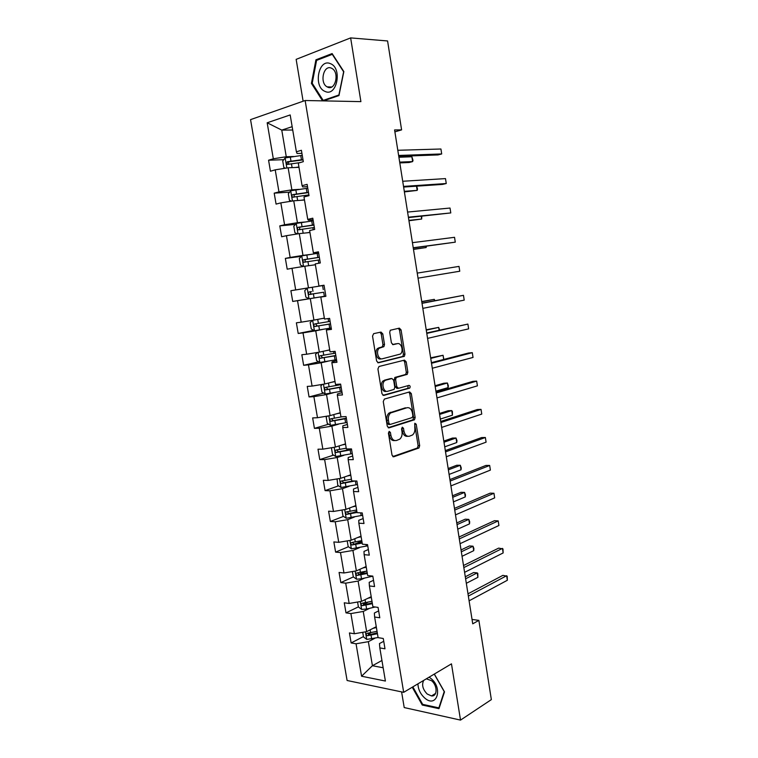 <?xml version="1.0" encoding="UTF-8"?>
<svg xmlns="http://www.w3.org/2000/svg" width="758" height="758" viewBox="0 0 758 758"><rect width="100%" height="100%" fill="white"/><g stroke="black" fill="none" stroke-linecap="round" stroke-linejoin="round"><path stroke-width="1.14" d="M389.186 431.359L388.428 433.14L392.028 455.179L393.79 456.761L418.956 447.978L419.676 445.666L416.227 424.234L414.816 423.248L414.787 427.626C415.166 430.847 414.418 433.301 412.541 434.969L409.424 436.21C406.695 436.703 404.876 435.007 403.957 431.122L403.502 428.308L402.299 427.19L401.55 428.933L402.015 431.757C402.403 435.007 401.636 437.48 399.722 439.185L396.5 440.483C393.696 440.995 391.829 439.28 390.891 435.348L390.427 432.496L389.186 431.359M382.79 333.871L381.009 332.08L373.656 333.653L372.538 336.088L376.622 361.045L378.422 362.798L404.365 356.298L404.962 354.157L401.067 329.901L399.352 328.138L390.285 330.251L389.716 332.364L391.412 342.881L393.165 344.634L397.41 343.658C401.37 342.455 403.938 351.342 400.423 354.043L382.402 358.771C378.346 360.059 375.608 351.115 379.19 348.263L383.918 346.605L384.505 344.454L382.79 333.871L381.236 334.041L380.014 332.288M401.598 691.893L404.213 707.565L460.523 720.1L451.465 663.847L403.682 692.329L305.142 100.511L360.903 101.629L350.641 37.9L387.584 40.96L401.598 129.883L394.586 129.94L472.736 623.825L478.866 620.366L472.044 619.438M460.523 720.1L491.355 699.615L478.866 620.366M384.363 399.087L383.264 401.588L387.291 426.223L389.062 427.853L414.465 419.771L415.147 417.506L411.3 393.563L409.614 391.914L384.363 399.087M381.975 393.743L377.92 368.947L379.028 366.484L404.497 360.126L406.203 361.831L407.861 372.159L407.236 374.338L396.254 377.484L395.619 379.692L396.747 386.618L398.481 388.295L408.988 385.377C410.23 385.756 410.476 386.656 409.727 388.087L383.766 395.43L381.975 393.743M350.641 37.9L296.151 59.361L303.124 101.221M301.921 153.343L297.079 153.486L296.387 151.808L301.409 150.283L303.323 161.662L298.292 163.131L302.082 185.701L307.123 184.355L309.018 195.659L303.977 196.947L307.748 219.375L312.798 218.19L314.684 229.428L309.624 230.546L313.376 252.821L318.436 251.808L320.302 262.969L315.243 263.917L318.966 286.05L324.036 285.207L325.893 296.283L320.814 297.079L324.509 319.061L329.597 318.379L331.445 329.389L326.357 330.014L330.033 351.854L335.121 351.333L336.959 362.277L331.862 362.741L335.51 384.429L340.617 384.079L342.436 394.946L337.329 395.25L340.958 416.805L346.065 416.606L347.875 427.398L342.758 427.55L346.359 448.963L351.485 448.916L353.285 459.642L348.159 459.642L351.74 480.913L356.866 481.027L358.657 491.686L353.522 491.525L357.075 512.664L362.22 512.929L363.992 523.513L358.847 523.2L362.381 544.206L367.535 544.623L369.298 555.14L364.143 554.676L367.658 575.549L372.813 576.108L374.566 586.559L369.402 585.953L372.889 606.694L378.062 607.395L379.796 617.779L374.632 617.031L378.1 637.639L383.273 638.492L384.998 648.81L379.824 647.91L385.396 681.044L361.575 676.221L356.052 643.788L351.134 642.945L349.429 632.939L354.337 633.745L350.897 613.573L345.989 612.862L344.265 602.79L349.163 603.453L345.705 583.167L340.816 582.589L339.082 572.451L343.971 572.982L340.484 552.563L335.604 552.127L333.861 541.932L338.741 542.321L335.235 521.769L330.355 521.476L328.602 511.214L333.473 511.46L329.948 490.786L325.087 490.634L323.315 480.307L328.176 480.411L324.632 459.604L319.772 459.594L318 449.21L322.851 449.162L319.279 428.223L314.428 428.365L312.647 417.914L317.488 417.724L313.888 396.642L309.056 396.936L307.255 386.409L312.088 386.078L308.468 364.863L303.645 365.309L301.836 354.716L306.658 354.223L303.02 332.885L298.197 333.473L296.378 322.813L301.191 322.178L297.524 300.689L292.721 301.438L290.882 290.712L295.686 289.916L292.001 268.294L287.206 269.194L285.359 258.402L290.153 257.445L286.439 235.691L281.654 236.752L279.797 225.884L284.572 224.775L280.839 202.869L276.073 204.091L274.197 193.157L278.963 191.888L275.211 169.839L270.445 171.223L268.569 160.222L273.316 158.782L267.176 122.787L290.181 114.941L296.387 151.808M403.682 692.329L347.098 680.495L250.547 119.631L305.142 100.511M299.088 189.367L291.877 189.832L288.144 167.793L298.993 167.328M288.144 167.793L275.211 169.839M291.877 189.832L278.963 191.888M307.511 186.648L302.707 186.951L302.082 185.701M304.593 222.037L297.439 222.719L293.734 200.813L304.489 200.017M293.734 200.813L280.839 202.869M297.439 222.719L284.572 224.775M313.063 219.744L308.298 220.19L307.748 219.375M310.06 254.489L302.973 255.389L299.287 233.625L309.956 232.507M299.287 233.625L286.439 235.691M302.973 255.389L290.153 257.445M318.568 252.632L313.376 252.821M315.499 286.742L308.468 287.851L304.811 266.229L315.385 264.779M304.811 266.229L292.001 268.294M308.468 287.851L295.686 289.916M324.054 285.302L318.966 286.05M324.358 318.123L313.926 320.103L310.287 298.624L317.299 297.439M310.287 298.624L297.524 300.689M313.926 320.103L301.191 322.178M325.864 296.141L320.814 297.079M329.692 349.864L319.345 352.148L315.735 330.81L322.69 329.417M315.735 330.81L303.02 332.885M319.345 352.148L306.658 354.223M331.303 328.527L326.357 330.014M334.998 381.397L324.737 383.993L321.146 362.788L328.043 361.187M321.146 362.788L308.468 364.863M324.737 383.993L312.088 386.078M336.694 360.704L332.099 361.784L331.862 362.741M340.266 412.731L330.1 415.63L326.527 394.558L333.368 392.758M326.527 394.558L313.888 396.642M330.1 415.63L317.488 417.724M342.057 392.682L337.5 393.895L337.329 395.25M345.506 443.875L335.415 447.078L331.871 426.138L338.655 424.129M331.871 426.138L319.279 428.223M335.415 447.078L322.851 449.162M347.382 424.452L342.872 425.806L342.758 427.55M350.708 474.821L340.702 478.317L337.187 457.51L343.905 455.312M337.187 457.51L324.632 459.604M340.702 478.317L328.176 480.411M352.678 456.022L348.197 457.51L348.159 459.642M355.881 505.577L345.961 509.367L342.464 488.692L349.125 486.285M342.464 488.692L329.948 490.786M345.961 509.367L333.473 511.46M357.937 487.394L353.493 489.005L353.522 491.525M361.026 536.143L351.181 540.217L347.704 519.675L354.318 517.079M347.704 519.675L335.235 521.769M351.181 540.217L338.741 542.321M363.167 518.557L358.761 520.31L358.847 523.2M366.133 566.51L356.374 570.878L352.915 550.46L359.472 547.674M352.915 550.46L340.484 552.563M356.374 570.878L343.971 572.982M368.36 549.531L363.992 551.417L364.143 554.676M371.212 596.698L361.528 601.35L358.098 581.054L364.598 578.079M358.098 581.054L345.705 583.167M361.528 601.35L349.163 603.453M373.514 580.315L369.184 582.324L369.402 585.953M376.262 626.705L366.654 631.632L363.243 611.46L369.696 608.295M363.243 611.46L350.897 613.573M366.654 631.632L354.337 633.745M378.649 610.901L374.357 613.042L374.632 617.031M381.937 660.483L372.424 665.723L368.36 641.675L374.755 638.331M368.36 641.675L356.052 643.788M361.575 676.221L372.424 665.723L383.16 667.77M394.89 131.854L401.598 129.883M292.162 126.681L281.768 130.101L286.268 156.735L293.545 156.499M292.721 130.016L281.768 130.101L267.176 122.787M383.747 641.296L379.483 643.561L379.824 647.91M286.268 156.735L273.316 158.782M370.624 632.883L368.274 634.095M363.442 636.587L351.134 642.945M367.962 602.222L363.47 604.401M358.392 606.855L345.989 612.862M365.811 571.295L358.828 574.45M353.37 576.914L340.816 582.589M361.86 541.108L355.114 543.931M348.434 546.745L335.604 552.127M356.829 511.205L352.849 512.749M343.488 516.388L330.355 521.476M352.328 480.932L351.504 481.226M338.532 485.84L325.087 490.634M333.567 455.122L319.772 459.594M328.612 424.205L314.428 428.365M323.666 393.108L309.056 396.936M318.73 361.831L303.645 365.309M313.821 330.355L298.197 333.473M324.064 285.359L290.882 290.712M308.961 298.709L292.721 301.438M301.324 256.375L285.359 258.402M295.468 224.377L279.797 225.884M289.622 192.144L274.197 193.157M283.786 159.682L268.569 160.222M412.248 687.222L422.253 705.035L438.977 708.664L444.501 691.865L434.343 674.052M323.458 100.88L338.968 95.555L343.848 71.574L332.118 53.572L315.925 59.816L311.424 83.399L322.567 100.861M390.427 432.496L388.863 432.534L389.328 435.386C390.218 439.185 392.028 440.919 394.747 440.569M407.719 436.286C405.056 436.655 403.275 434.95 402.394 431.16L401.939 428.355L403.502 428.308M392.777 456.572L417.393 447.997L418.113 445.685L414.673 424.281L416.227 424.234M388.124 427.702L412.911 419.828L413.593 417.563L409.746 393.648L408.856 392.132M388.92 423.305L390.162 424.452L412.172 417.582L412.892 415.867L412.418 412.93C411.528 409.064 409.718 407.34 406.989 407.738L390.616 412.958C388.769 414.664 388.039 417.108 388.428 420.292L388.92 423.305L387.357 423.352L388.598 424.499L389.773 424.461M387.357 423.352L386.864 420.349C386.485 417.165 387.205 414.721 389.053 413.025L405.435 407.804M398.073 388.314L396.917 388.39L395.183 386.713L394.065 379.805L395.136 377.361L405.682 374.461L406.307 372.282L404.649 361.964L403.626 360.344M382.923 395.316L407.889 388.333L408.079 385.632M385.955 380.099L384.723 380.753C381.009 383.567 383.671 392.71 387.774 391.261L394.132 389.385L394.776 387.158L393.648 380.222L391.895 378.517L383.16 380.867C379.445 383.671 382.117 392.796 386.21 391.355M390.711 378.602L391.895 378.517M384.391 380.203L390.342 378.63M380.838 358.913C376.792 360.202 374.054 351.276 377.636 348.424L382.364 346.766L382.951 344.615L381.236 334.041M396.5 343.744L397.41 343.658M392.54 344.577L395.856 343.81M377.721 362.722L402.82 356.44L403.417 354.299L399.513 330.081L398.338 328.356M423.163 704.466L422.253 705.035M312.343 83.437L311.424 83.399M317.782 59.929L315.925 59.816M362.712 632.305L363.499 636.947L366.787 639.43L378.081 637.516M373.069 628.335L376.394 627.539M466.322 583.3L477.9 577.321L477.199 572.887L473.617 572.546L465.289 576.781M377.039 631.329L367.014 633.328C365.792 634.067 365.924 634.863 367.431 635.725L377.437 633.726M377.285 632.835L369.487 634.664L368.037 633.489M477.9 577.321L477.796 573.37L477.199 572.887L465.611 578.809M468.349 596.082L506.647 575.72L507.348 580.268L469.098 600.819M467.989 593.817L502.886 575.36L507.178 576.203L507.348 580.268M357.577 602.023L358.42 606.997L361.699 609.413L366.626 609.015L375.163 607.006M368 598.242L371.335 597.465M462.048 556.306L473.712 550.668L473.011 546.205L469.439 545.94L461.044 549.938M371.979 601.284L361.936 603.254C360.704 603.993 360.827 604.799 362.305 605.67L372.386 603.69M372.254 602.875L364.361 604.666L362.959 603.444M364.361 604.666L362.343 605.67L364.418 604.657M473.712 550.668L473.902 548.536L473.011 546.205L461.338 551.796M352.404 571.551L353.313 576.876L356.582 579.216L361.519 578.78L372.822 576.175M362.892 567.96L366.247 567.202M457.756 529.16L469.505 523.863L468.804 519.382L465.232 519.192L456.771 522.944M366.9 571.049L356.81 572.991C355.597 573.721 355.701 574.536 357.132 575.417L367.308 573.474M367.175 572.726L359.207 574.479L357.852 573.219M469.505 523.863L469.704 521.798L468.804 519.382L457.036 524.621M463.839 567.581L502.44 548.385L503.141 552.952L464.588 572.337M463.508 565.506L498.679 548.11L502.98 548.944L503.141 552.952M459.301 538.91L498.205 520.898L498.916 525.493L460.059 543.694M458.997 537.034L494.453 520.708L498.205 520.898L498.916 525.493M417.923 683.839C418.17 689.354 420.434 694.082 424.707 698.004C436.636 708.777 443.402 688.226 430.932 678.476L429.094 677.178M423.684 680.409C421.552 684.815 422.718 689.354 427.199 694.015L431.501 695.939C437.584 696.687 437.593 685.355 431.473 680.665L426.337 678.827M434.249 674.108L444.216 691.599L438.873 707.868L422.68 704.362L412.845 686.871M324.964 91.377C336.76 97.469 342.739 68.144 330.441 63.653C318.512 58.053 313.016 86.867 324.964 91.377M327.617 87.113C335.301 91.064 339.755 72.512 331.995 68.476L331.369 68.154C323.543 64.392 319.393 83.01 327.115 86.857L327.617 87.113M316.588 60.384L332.279 54.339L343.63 71.783L338.902 94.996L323.183 100.407L312.211 83.238L316.588 60.384M324.737 100.444L323.183 100.407M347.202 540.89L348.168 546.556L351.437 548.83L367.734 545.817M357.757 537.498L361.13 536.749M453.436 501.872L465.279 496.907L464.569 492.406L460.997 492.302L452.479 495.808M361.774 540.625L351.655 542.538C350.452 543.268 350.547 544.083 351.939 544.983L362.191 543.06M362.078 542.396L354.014 544.111L352.707 542.794M465.279 496.907L465.488 494.898L464.569 492.406L452.716 497.305M454.734 510.068L493.951 493.259L494.661 497.873L455.501 514.881M454.468 508.391L490.199 493.145L493.951 493.259L494.661 497.873M341.972 510.039L342.986 516.046L346.264 518.254L362.608 515.279M352.593 506.837L355.976 506.117M449.096 474.423L461.025 469.808L460.314 465.279L456.742 465.26L448.158 468.52M356.63 510.011L346.472 511.896C345.278 512.626 345.354 513.45 346.709 514.35L357.046 512.465M356.942 511.877L348.784 513.545L347.543 512.181M461.025 469.808L461.243 467.866L460.314 465.279L448.366 469.837M450.148 481.055L489.668 465.459L490.379 470.102L450.915 485.897M449.911 479.587L485.916 465.44L489.668 465.459L490.379 470.102M337.073 478.923L337.784 485.357L341.053 487.489L357.463 484.542M347.391 475.986L350.793 475.285M444.728 446.832L456.742 442.558L456.032 438.01L452.469 438.067L443.818 441.08M351.447 479.198L341.252 481.065C340.067 481.794 340.134 482.619 341.451 483.528L355.17 480.989M352.868 480.942L343.81 482.78L342.341 481.377M456.742 442.558L456.979 440.673L456.032 438.01L443.999 442.217M445.524 451.872L485.366 437.499L486.086 442.17L446.301 456.752M445.325 450.603L481.614 437.565L485.366 437.499L486.086 442.17M332.307 447.59L331.483 448.262L332.535 454.468L335.803 456.524L352.271 453.616M342.161 444.937L345.572 444.264M346.235 448.205L336.002 450.034C334.828 450.764 334.875 451.588 336.154 452.517L351.617 449.693M351.541 449.248L338.58 451.825L337.102 450.375M440.341 419.079L452.45 415.166L451.73 410.58L448.168 410.722L439.451 413.489M452.45 415.166L452.403 411.509L451.73 410.58L439.602 414.436M327.456 416.076L326.205 417.146L327.267 423.39L330.526 425.371L347.06 422.5M336.893 413.697L340.323 413.044M342.341 416.748L330.715 418.814C329.55 419.544 329.597 420.377 330.829 421.306L346.397 418.549M346.33 418.189L333.321 420.69L331.843 419.174M435.926 391.166L448.12 387.613L447.4 383.008L443.837 383.235L435.064 385.737M448.12 387.613L448.376 385.85L447.4 383.008L435.187 386.504M322.52 384.353L320.89 385.831L321.961 392.113L325.22 394.018L341.801 391.185M331.597 382.259L335.036 381.625M340.712 384.685L325.4 387.395C324.244 388.124 324.272 388.958 325.476 389.896L341.138 387.205M341.091 386.931L328.024 389.347L326.556 387.774M443.705 359.453L443.051 355.275L430.648 357.833M443.847 359.415L443.051 355.275L430.734 358.411M317.517 352.451L315.546 354.318L316.617 360.637L319.876 362.476L336.524 359.671M326.262 350.622L329.721 350.016M335.424 353.133L320.047 355.777C318.91 356.506 318.919 357.35 320.084 358.288L335.851 355.663M335.822 355.483L322.69 357.804L321.231 356.156M439.109 330.175L438.674 327.39L426.204 329.777M439.621 330.062L438.674 327.39L426.271 330.156M312.438 320.34L310.164 322.605L311.244 328.963L314.494 330.725L331.208 327.958M320.899 318.777L324.367 318.199M330.1 321.383L314.655 323.96C313.537 324.689 313.537 325.533 314.665 326.48L330.526 323.922M330.507 323.827L317.327 326.073L315.897 324.31M434.486 300.718L434.268 299.353L421.742 301.561M434.997 300.594L434.268 299.353L421.77 301.75M308.999 298.728L307.208 288.135L304.744 290.684L305.834 297.089L309.084 298.766L325.855 296.046M323.685 292.228L311.349 294.113C310.107 293.156 310.155 292.313 311.491 291.565L309.236 291.934C308.127 292.673 308.118 293.517 309.207 294.464L323.685 292.228L324.367 296.283M311.879 265.262L315.375 264.713M303.342 266.465L300.395 265.006L299.296 258.563L301.807 255.844L318.663 253.172M319.345 257.256L303.787 259.7C302.679 260.449 302.66 261.292 303.721 262.249L319.781 259.842M413.489 249.41L426.138 247.534L425.939 246.265M303.721 262.249L305.872 261.965C304.669 260.998 304.735 260.146 306.061 259.407L319.364 257.35M413.461 249.24L426.138 247.534L426.422 246.198M306.421 232.877L309.927 232.355M297.458 233.919L294.909 232.725L293.81 226.244L296.321 223.411L313.234 220.777M313.926 224.889L298.292 227.267C297.202 228.016 297.174 228.869 298.207 229.826L314.362 227.485M408.95 220.739L421.666 219.043L421.24 216.314M300.301 229.589C299.202 228.584 299.296 227.732 300.585 227.04L313.954 225.069M408.894 220.37L421.666 219.043L421.761 216.257M300.926 200.283L304.451 199.79M291.508 201.173L289.404 200.235L288.296 193.707L290.788 190.77L307.767 188.173M308.459 192.314L292.768 194.626C291.688 195.374 291.65 196.237 292.645 197.194L308.894 194.929M404.393 191.907L417.165 190.4L416.512 186.184M294.644 196.966C293.706 195.915 293.848 195.081 295.08 194.465L308.506 192.589M404.298 191.329L417.165 190.4L417.506 189.093L416.701 186.165M295.393 167.48L298.936 167.006M285.472 168.21L283.852 167.537L282.734 160.971L285.226 157.92L302.262 155.362M399.807 162.913L409.121 162.506L412.646 161.587L411.888 156.764L398.907 157.247M302.963 159.531L287.206 161.767L287.064 164.353L287.652 164.401L300.168 162.582M288.988 164.126C288.173 163.055 288.362 162.24 289.537 161.681L303.02 159.9M399.684 162.127L412.646 161.587L412.996 160.355L411.888 156.764M440.881 422.519L481.036 409.386L481.756 414.086L441.658 427.427M440.711 421.457L477.294 409.538L481.036 409.386L481.756 414.086M436.21 392.985L476.678 381.113L477.407 385.841L436.987 397.922M436.077 392.142L472.935 381.359L476.678 381.113L477.407 385.841M431.51 363.281L472.3 352.678L473.03 357.435L432.297 368.246M431.406 362.646L468.567 353.01L472.3 352.678L473.03 357.435M426.782 333.406L467.894 324.083L468.634 328.858L427.569 338.39M426.716 332.98L467.894 324.083L468.634 328.858M422.026 303.342L463.47 295.326L464.209 300.13L422.822 308.364M421.988 303.134L463.47 295.326L464.209 300.13M417.241 273.098L459.016 266.399L459.755 271.231L418.037 278.148M459.016 266.399L459.755 271.231M413.262 247.951L455.283 242.162L413.233 247.752M454.535 237.301L455.283 242.162L454.535 237.301L412.428 242.674M408.458 217.593L450.783 212.932L408.391 217.176M450.025 208.043L450.783 212.932L450.025 208.043L407.577 212.06M403.626 187.055L442.539 184.402L446.254 183.521L403.521 186.411M445.496 178.604L446.254 183.521L445.496 178.604L402.706 181.266M398.765 156.338L437.991 154.926L441.696 153.95L398.623 155.466M440.938 149.004L441.696 153.95L440.938 149.004L397.808 150.283M389.328 435.386L390.891 435.348M402.394 431.16L403.957 431.122M418.113 445.685L419.676 445.666M417.099 448.158L418.653 448.139M393.118 456.761L393.79 456.761M409.746 393.648L411.3 393.563M413.593 417.563L415.147 417.506M412.56 420.008L414.124 419.96M388.494 427.863L389.062 427.853M390.342 412.324L391.905 412.267M386.864 420.349L388.428 420.292M404.649 361.964L406.203 361.831M406.307 372.282L407.861 372.159M405.265 374.679L406.819 374.566M395.136 377.361L396.69 377.247M394.065 379.805L395.619 379.692M395.183 386.713L396.747 386.618M407.889 388.333L409.443 388.238M382.951 344.615L384.505 344.454M381.861 347.031L383.415 346.88M379.009 347.695L380.563 347.534M399.513 330.081L401.067 329.901M403.417 354.299L404.962 354.157M402.365 356.677L403.919 356.544M365.422 631.84L366.701 639.364M371.06 635.27L371.704 639.07M370.141 629.841L370.653 632.873M369.487 634.664L367.431 635.725M360.296 601.558L361.623 609.356M365.981 605.197L366.626 609.015M365.043 599.663L365.574 602.79M355.132 571.087L356.506 579.159M371.297 575.947L371.401 576.516M360.874 574.943L361.519 578.78M359.917 569.296L360.457 572.508M359.311 574.469L357.217 575.417M349.94 540.426L351.352 548.773M366.019 544.5L366.304 546.158M355.729 544.49L356.383 548.356M354.763 538.739L355.312 542.046M354.175 544.092L352.072 544.983M344.719 509.575L346.179 518.197M360.713 512.853L361.178 515.601M350.556 513.848L351.21 517.742M349.561 507.993L350.139 511.394M349.012 513.536L346.889 514.36M339.461 478.525L340.967 487.432M355.369 480.998L356.014 484.855M345.345 483.017L346.008 486.939M344.34 477.047L344.928 480.544M343.81 482.78L341.669 483.538M334.164 447.286L335.718 456.477M350.158 449.987L350.821 453.919M340.105 451.995L340.778 455.937M339.082 445.912L339.688 449.503M338.58 451.825L336.419 452.526M328.839 415.839L330.441 425.323M344.937 418.833L345.601 422.793M334.837 420.775L335.51 424.736M333.795 414.579L334.411 418.264M333.321 420.69L331.142 421.325M323.476 384.202L325.135 393.971M339.669 387.48L340.342 391.46M339.12 384.183L339.252 384.969M329.531 389.356L330.204 393.345M328.47 383.046L329.105 386.836M328.024 389.347L325.826 389.915M318.085 352.356L319.791 362.428M334.373 355.928L335.045 359.936M333.634 351.485L333.956 353.399M324.197 357.738L324.869 361.756M323.107 351.314L323.761 355.199M322.69 357.804L320.473 358.316M312.656 320.312L314.409 330.678M329.048 324.178L329.73 328.214M328.11 318.578L328.621 321.629M318.815 325.921L319.497 329.957M317.716 319.383L318.388 323.363M317.327 326.073L315.091 326.509M322.576 285.595L323.259 289.66M313.414 293.896L314.096 297.96M312.287 287.254L312.978 291.328M311.926 294.132L309.671 294.502M311.491 291.565L309.236 291.934M301.75 255.92L303.532 266.437M318.294 260.07L318.824 263.244M317.166 253.399L317.858 257.493M307.966 261.671L308.648 265.707M306.838 254.982L307.53 259.084M306.061 259.407L303.787 259.7M296.255 223.487L298.008 233.834M312.855 227.703L313.206 229.75M311.728 220.995L312.419 225.107M302.489 229.238L303.162 233.218M301.352 222.511L302.054 226.633M300.585 227.04L298.292 227.267M290.721 190.845L292.446 201.022M307.388 195.138L307.54 196.038M306.26 188.382L306.952 192.523M296.975 196.597L297.648 200.529M295.838 189.822L296.539 193.972M295.08 194.465L292.768 194.626M285.16 157.996L286.856 167.992M300.746 155.551L301.447 159.72M291.432 163.737L292.086 167.622M290.276 156.925L290.987 161.103M289.537 161.681L287.206 161.767M417.393 447.997L418.956 447.978M412.911 419.828L414.465 419.771M389.053 413.025L390.616 412.958M405.682 374.461L407.236 374.338M394.691 377.598L396.254 377.484M408.174 388.181L409.727 388.087M383.16 380.867L384.723 380.753M382.364 346.766L383.918 346.605M377.636 348.424L379.19 348.263M402.82 356.44L404.365 356.298M359.207 574.479L357.132 575.417M435.585 693.418L431.501 695.939M331.606 87.009L327.115 86.857M354.014 544.111L351.939 544.983M348.784 513.545L346.709 514.35M343.535 482.789L341.451 483.528M338.248 451.844L336.154 452.517M332.933 420.69L330.829 421.306M327.589 389.347L325.476 389.896M322.207 357.804L320.084 358.288M316.797 326.063L314.665 326.48M311.349 294.113L309.207 294.464M299.903 229.655L298.207 229.826M293.867 197.108L292.645 197.194M288.059 164.315L287.064 164.353"/></g></svg>
